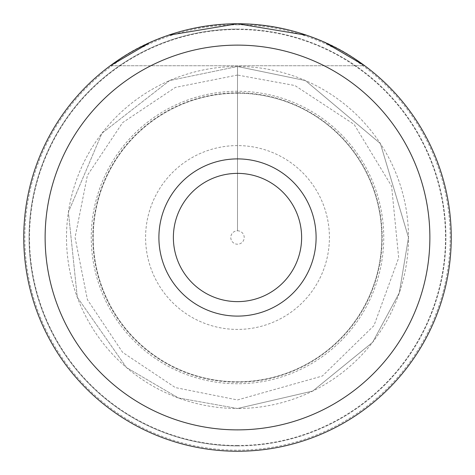 <?xml version="1.0" encoding="UTF-8"?>
<svg xmlns="http://www.w3.org/2000/svg" width="475" height="475" viewBox="0 0 475 475"><rect width="100%" height="100%" fill="white"/><g stroke="black" fill="none" stroke-linecap="round" stroke-linejoin="round"><path stroke-width="0.36" stroke-dasharray="2.38 1.78" d="M237.5 23.75C187.417 25.08 145 39.081 110.253 65.752L364.747 65.752C330 39.081 287.583 25.08 237.5 23.75A213.75 213.75 0 0 0 23.75 237.5A213.75 213.75 0 0 0 237.5 451.25A213.75 213.75 0 0 0 451.25 237.5A213.75 213.75 0 0 0 237.5 23.75M168.162 35.31L150.195 42.394M324.805 42.394L306.838 35.31M110.253 65.752L364.747 65.752M237.5 29.094A208.406 208.406 0 0 1 445.906 237.5A208.406 208.406 0 0 1 237.5 445.906A208.406 208.406 0 0 1 29.094 237.5A208.406 208.406 0 0 1 237.5 29.094A208.406 208.406 0 0 0 29.094 237.5A208.406 208.406 0 0 0 237.5 445.906A208.406 208.406 0 0 1 29.094 237.5A208.406 208.406 0 0 1 237.5 29.094A208.406 208.406 0 0 1 445.906 237.5A208.406 208.406 0 0 1 237.5 445.906M237.5 381.781A144.281 144.281 0 0 0 381.781 237.5A144.281 144.281 0 0 0 237.5 93.219A144.281 144.281 0 0 0 93.219 237.5A144.281 144.281 0 0 0 237.5 381.781A144.281 144.281 0 0 0 381.781 237.5A144.281 144.281 0 0 0 237.5 93.219A144.281 144.281 0 0 0 93.219 237.5A144.281 144.281 0 0 0 237.5 381.781A144.281 144.281 0 0 0 381.781 237.5A144.281 144.281 0 0 0 237.5 93.219A144.281 144.281 0 0 0 93.219 237.5A144.281 144.281 0 0 0 237.5 381.781A144.281 144.281 0 0 1 93.219 237.5A144.281 144.281 0 0 1 237.5 93.219M237.5 173.375A64.125 64.125 0 0 1 301.625 237.5A64.125 64.125 0 0 1 237.5 301.625A64.125 64.125 0 0 1 173.375 237.5A64.125 64.125 0 0 1 237.5 173.375M237.5 230.791A6.709 6.709 0 0 1 244.209 237.5A6.709 6.709 0 0 1 237.5 244.209A6.709 6.709 0 0 1 230.791 237.5A6.709 6.709 0 0 1 237.5 230.791L237.5 66.5A171 171 0 0 1 408.5 237.5A171 171 0 0 1 237.5 408.5L312.728 391.062L372.62 342.309L399.279 292.891L408.5 237.5L380.422 143.616L305.413 80.566L237.5 66.5A171 171 0 0 0 66.5 237.5A171 171 0 0 0 237.5 408.5L178.315 397.931L126.445 367.531L77.288 297.273L68.4 212.076L101.947 133.261L169.587 80.566L237.5 66.5L237.5 230.791M237.5 187.714L237.5 72.135L237.5 187.714M237.5 24.819A212.681 212.681 0 0 1 450.181 237.5A212.681 212.681 0 0 1 237.5 450.181A212.681 212.681 0 0 1 24.819 237.5A212.681 212.681 0 0 1 237.5 24.819M237.5 445.491A207.991 207.991 0 0 1 29.509 237.5A207.991 207.991 0 0 1 237.5 29.509A207.991 207.991 0 0 1 445.491 237.5A207.991 207.991 0 0 1 237.5 445.491M237.5 92.803A144.697 144.697 0 0 0 92.803 237.5A144.697 144.697 0 0 0 237.5 382.197A144.697 144.697 0 0 0 382.197 237.5A144.697 144.697 0 0 0 237.5 92.803M237.5 91.253A146.247 146.247 0 0 0 91.253 237.5A146.247 146.247 0 0 0 237.5 383.747A146.247 146.247 0 0 0 383.747 237.5A146.247 146.247 0 0 0 237.5 91.253M237.5 145.588A91.913 91.913 0 0 0 145.588 237.5A91.913 91.913 0 0 0 237.5 329.412A91.913 91.913 0 0 0 329.412 237.5A91.913 91.913 0 0 0 237.5 145.588M237.5 75.05L175.334 87.418L122.633 122.627L87.418 175.334L75.05 237.5L87.418 299.672L122.633 352.373L175.334 387.582L237.5 399.95L322.383 376.01L373.973 325.601L398.679 257.86L391.596 186.111L354.16 124.45L294.922 85.536L237.5 75.05M237.5 408.5L178.315 397.931L126.445 367.531L77.288 297.273L68.4 212.076L101.947 133.261L169.587 80.566L237.5 66.5L305.413 80.566L380.422 143.616L408.5 237.5L399.279 292.891L372.62 342.309L312.728 391.062L237.5 408.5"/><path stroke-width="0.71" d="M237.5 45.125A192.375 192.375 0 0 1 429.875 237.5A192.375 192.375 0 0 1 237.5 429.875A192.375 192.375 0 0 1 45.125 237.5A192.375 192.375 0 0 1 237.5 45.125M237.5 158.899A78.601 78.601 0 0 0 158.899 237.5A78.601 78.601 0 0 0 237.5 316.101A78.601 78.601 0 0 0 316.101 237.5A78.601 78.601 0 0 0 237.5 158.899M306.838 35.31L237.5 23.75A213.75 213.75 0 0 1 451.25 237.5A213.75 213.75 0 0 1 237.5 451.25A213.75 213.75 0 0 1 23.75 237.5A213.75 213.75 0 0 1 237.5 23.75L168.162 35.31M150.195 42.394L110.253 65.752M364.747 65.752L324.805 42.394M237.5 173.375A64.125 64.125 0 0 0 173.375 237.5A64.125 64.125 0 0 0 237.5 301.625A64.125 64.125 0 0 0 301.625 237.5A64.125 64.125 0 0 0 237.5 173.375"/></g></svg>
